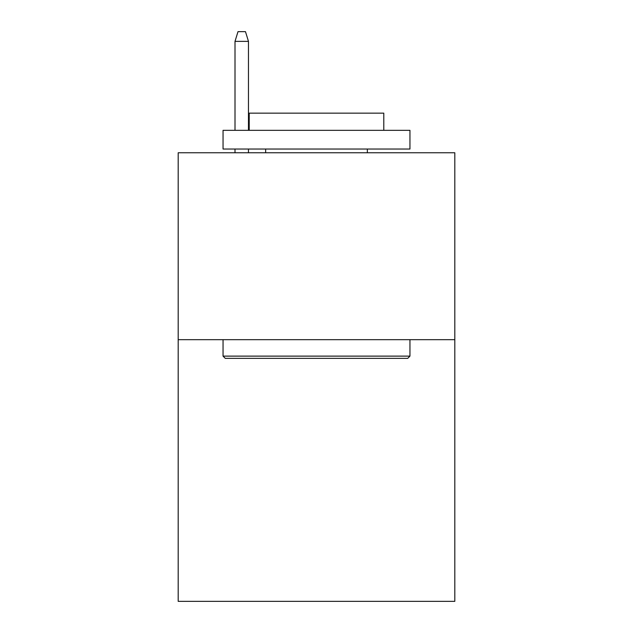 <?xml version="1.0" encoding="UTF-8"?>
<svg xmlns="http://www.w3.org/2000/svg" width="633" height="633" viewBox="0 0 633 633"><rect width="100%" height="100%" fill="white"/><g stroke="black" fill="none" stroke-linecap="round" stroke-linejoin="round"><path stroke-width="0.95" d="M454.81 339.676L454.81 601.35L178.189 601.35L178.189 152.767L454.81 152.767L454.81 339.676L178.189 339.676M225.285 358.365L223.045 356.126L409.955 356.126L407.715 358.365L225.285 358.365M409.955 130.335L409.955 149.032L223.045 149.032L223.045 130.335L409.955 130.335M249.212 130.335L249.212 113.141L383.788 113.141L383.788 130.335M409.955 339.676L409.955 356.126M223.045 339.676L223.045 356.126M367.338 149.032L367.338 152.767M265.662 149.032L265.662 152.767M248.468 130.335L248.468 41.367L235.009 41.367L235.009 130.335M235.009 149.032L235.009 152.767M248.468 149.032L248.468 152.767M235.009 41.367L238 31.65L245.477 31.65L248.468 41.367"/></g></svg>

